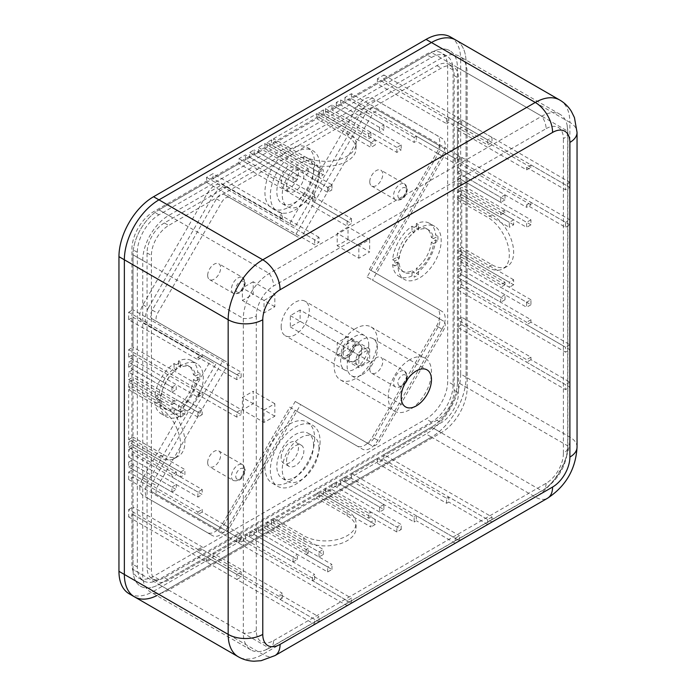 <?xml version="1.0" encoding="UTF-8"?>
<svg xmlns="http://www.w3.org/2000/svg" width="696" height="696" viewBox="0 0 696 696"><rect width="100%" height="100%" fill="white"/><g stroke="black" fill="none" stroke-linecap="round" stroke-linejoin="round"><path stroke-width="0.52" stroke-dasharray="3.48 2.61" d="M355.769 328.469A30.589 17.661 120 0 0 335.794 355.421A30.589 17.661 120 0 0 340.475 379.929A30.589 17.661 120 0 0 355.769 378.415A30.589 17.661 120 0 0 375.753 351.463A30.589 17.661 120 0 0 371.064 326.955A30.589 17.661 120 0 0 355.769 328.469M409.84 359.684A30.589 17.661 120 0 0 389.856 386.637A30.589 17.661 120 0 0 394.545 411.145A30.589 17.661 120 0 0 409.84 409.631A30.589 17.661 120 0 0 429.824 382.678A30.589 17.661 120 0 0 425.134 358.17A30.589 17.661 120 0 0 409.84 359.684M362.259 374.665A21.411 12.363 120 0 0 376.249 355.804A21.411 12.363 120 0 0 372.96 338.647A21.411 12.363 120 0 0 362.259 339.7A21.411 12.363 120 0 0 348.27 358.57A21.411 12.363 120 0 0 351.558 375.727A21.411 12.363 120 0 0 362.259 374.665M355.769 345.947A9.179 5.298 -60 0 1 360.363 345.494A9.179 5.298 -60 0 1 361.763 352.846A9.179 5.298 -60 0 1 355.769 360.928A9.179 5.298 -60 0 1 351.184 361.389A9.179 5.298 -60 0 1 349.775 354.029A9.179 5.298 -60 0 1 355.769 345.947M362.259 364.678A9.179 5.298 120 0 0 368.254 356.596A9.179 5.298 120 0 0 366.844 349.235A9.179 5.298 120 0 0 362.259 349.697A9.179 5.298 120 0 0 356.265 357.779A9.179 5.298 120 0 0 357.674 365.13A9.179 5.298 120 0 0 362.259 364.678M383.887 74.994L492.02 137.425L487.696 139.922L448.772 117.441L446.606 118.694L377.397 78.735L383.887 74.994L383.887 79.988L431.468 52.513A36.705 21.193 -60 0 1 449.816 50.695A36.705 21.193 120 0 0 431.468 52.513L541.766 116.197A15.295 8.831 60 0 1 546.09 128.682L273.589 286.012A24.464 14.129 120 0 0 256.285 315.975A15.295 8.831 0 0 1 243.313 318.472A36.705 21.193 -60 0 1 269.265 273.519L541.766 116.197A36.705 21.193 -60 0 1 560.115 114.379A36.705 21.193 -60 0 1 567.057 124.836A36.705 21.193 -60 0 1 567.718 131.179L567.718 445.84A36.705 21.193 -60 0 1 541.766 490.793L269.265 648.124A36.705 21.193 -60 0 1 263.436 650.716A36.705 21.193 -60 0 1 250.908 649.942A36.705 21.193 -60 0 1 243.313 633.134L243.313 318.472L133.014 254.797A36.705 21.193 -60 0 1 158.966 209.844A36.705 21.193 120 0 0 133.014 254.797L133.014 309.737L241.147 372.169L241.147 377.162L202.214 354.69L202.214 357.187L133.014 317.228L133.014 347.191L241.147 409.631L241.147 414.625L202.214 392.144L202.214 394.641L133.014 354.69L133.014 359.684L176.262 384.653L176.262 389.647L133.014 364.678L133.014 369.672L202.214 409.631L202.214 414.625L176.262 399.635L176.262 402.131L133.014 377.162L133.014 379.659L184.919 409.631L184.919 414.625L133.014 384.653L133.014 387.15L163.29 404.637A30.589 17.661 60 0 1 183.266 431.59A30.589 17.661 60 0 1 178.585 456.098A30.589 17.661 60 0 1 163.29 454.575L133.014 437.097L133.014 439.594L184.919 469.565L184.919 474.559L180.586 477.056L180.586 472.062L128.682 442.09L128.682 447.084L180.586 477.056M282.237 218.588L213.028 178.628L213.028 173.635L206.547 177.376L206.547 182.369L314.679 244.801L319.003 242.304L280.079 219.832L282.237 218.588L282.237 213.585L213.028 173.635M258.451 147.413L327.659 187.363L331.983 184.866L306.031 169.885L308.189 168.641L264.932 143.663L258.451 147.413L258.451 152.407L327.659 192.366L331.983 189.869L306.031 174.879L306.031 169.885M267.099 527.002L319.003 556.974L323.327 554.477L271.423 524.506L267.099 527.002L267.099 522.009L319.003 551.971L323.327 549.475L271.423 519.512L273.589 518.259L303.865 535.746A30.589 17.661 0 0 0 337.195 539.574A30.589 17.661 0 0 0 356.082 523.253A30.589 17.661 0 0 0 347.121 510.768L316.845 493.29L319.003 492.037L370.907 522.009L370.907 527.002L319.003 497.04L319.003 492.037M319.003 556.974L319.003 551.971M238.98 158.644L347.121 221.084L351.445 218.588L312.513 196.107L314.679 194.863L245.47 154.904L238.98 158.644L238.98 163.647L347.121 226.078L351.445 223.581L312.513 201.101L312.513 196.107M461.744 269.778L461.744 274.772L505 299.75L505 294.756L461.744 269.778L457.42 272.275L457.42 267.281L526.628 307.24L526.628 302.247L500.676 287.265L500.676 284.768L457.42 259.791L457.42 257.294L509.324 287.265L509.324 282.272L457.42 252.3L457.42 249.803L487.696 267.281A30.589 17.661 -120 0 0 502.99 268.795A30.589 17.661 -120 0 0 507.68 244.287A30.589 17.661 -120 0 0 487.696 217.335L457.42 199.856L457.42 197.359L509.324 227.322L509.324 222.329L513.648 219.832L513.648 224.825L509.324 227.322M414.163 137.425L344.955 97.466L351.445 93.716L459.577 156.148L455.254 158.644L416.33 136.172L414.163 137.425L414.163 142.419L344.955 102.46L340.631 104.957L383.887 129.934L379.564 132.431L336.307 107.454L331.983 109.951L401.192 149.91L396.859 152.407L370.907 137.425L368.75 138.669L325.493 113.7L323.327 114.944L375.24 144.916L370.907 147.413L319.003 117.441L316.845 118.694L347.121 136.172A30.589 17.661 180 0 1 356.082 148.657A30.589 17.661 180 0 1 337.195 164.978A30.589 17.661 180 0 1 303.865 161.15L273.589 143.663L271.423 144.916L323.327 174.879L323.327 169.885L271.423 139.922L271.423 144.916M416.33 136.172L416.33 141.166L414.163 142.419M293.051 182.369L297.375 179.873L254.127 154.904L254.127 149.91L249.794 152.407L249.794 157.4L293.051 182.369L293.051 177.376L297.375 174.879L297.375 179.873M513.648 224.825L461.744 194.863L461.744 189.869L457.42 192.366L509.324 222.329M461.744 189.869L513.648 219.832M577.045 447.093A24.464 14.129 0 0 0 569.885 437.097L466.068 377.162L466.068 62.501A48.938 28.258 -60 0 0 455.932 40.098A48.938 28.258 -60 0 1 466.068 62.501L569.885 122.435L569.885 437.097A48.938 28.258 -60 0 1 535.276 497.04L262.775 654.362A48.938 28.258 -60 0 1 238.302 656.789M271.423 139.922L267.099 142.419L267.099 147.413L319.003 177.376L323.327 174.879M267.099 142.419L319.003 172.382L319.003 177.376M526.628 204.85L526.628 207.347L457.42 167.388L461.744 164.891L461.744 157.4L457.42 159.897L565.552 222.329L565.552 227.322L526.628 204.85L530.952 202.353L530.952 204.85L526.628 207.347M461.744 274.772L457.42 277.269L500.676 302.247L500.676 297.253L457.42 272.275M505 299.75L500.676 302.247M297.375 174.879L254.127 149.91M128.682 389.647L158.966 407.134A30.589 17.661 60 0 1 178.942 434.087A30.589 17.661 60 0 1 174.252 458.594A30.589 17.661 60 0 1 158.966 457.081L128.682 439.594L128.682 389.647L133.014 387.15M273.589 138.669L316.845 113.7L347.121 131.179A30.589 17.661 180 0 1 356.082 143.663A30.589 17.661 180 0 1 337.195 159.976A30.589 17.661 180 0 1 303.865 156.148L273.589 138.669L273.589 143.663M316.845 498.284L273.589 523.253L303.865 540.74A30.589 17.661 0 0 0 337.195 544.568A30.589 17.661 0 0 0 356.082 528.255A30.589 17.661 0 0 0 347.121 515.762L316.845 498.284L316.845 493.29M569.885 387.15L569.885 382.156L530.952 359.684L530.952 357.187L461.744 317.228L461.744 324.719L569.885 387.15L565.552 389.647L565.552 384.653L526.628 362.181L526.628 359.684L457.42 319.725L457.42 289.762L565.552 352.193L565.552 347.2L526.628 324.719L526.628 322.222L457.42 282.272L457.42 277.269M569.885 382.156L565.552 384.653M236.823 417.121L197.89 394.641L197.89 397.138L128.682 357.187L128.682 349.697L236.823 412.128L236.823 417.121L241.147 414.625M236.823 412.128L241.147 409.631M459.577 156.148L459.577 161.15L455.254 163.647L416.33 141.166M455.254 158.644L455.254 163.647M569.885 349.697L569.885 344.703L530.952 322.222L530.952 319.725L461.744 279.775L461.744 287.265L569.885 349.697L565.552 352.193M461.744 287.265L457.42 289.762M236.823 379.659L197.89 357.187L197.89 359.684L128.682 319.725L128.682 312.234L236.823 374.665L236.823 379.659L241.147 377.162M197.89 357.187L202.214 354.69M197.89 359.684L202.214 357.187M446.606 118.694L446.606 123.688L377.397 83.729L351.445 98.71L459.577 161.15M377.397 78.735L377.397 83.729M202.214 512.021L197.89 514.518L197.89 512.021L128.682 472.062L128.682 479.553L133.014 477.056L241.147 539.487L241.147 534.493L202.214 512.021L202.214 509.515L133.014 469.565L133.014 464.571L176.262 489.54L176.262 484.547L133.014 459.577L133.014 454.584L202.214 494.534L202.214 489.54L176.262 474.559L171.938 477.056L171.938 474.559L176.262 472.062L133.014 447.084L133.014 444.587L184.919 474.559M128.682 479.553L236.823 541.984L241.147 539.487M128.682 462.074L128.682 467.068L171.938 492.037L171.938 487.043L128.682 462.074L133.014 459.577M128.682 467.068L133.014 464.571M171.938 492.037L176.262 489.54M171.938 474.559L128.682 449.581L128.682 457.081L133.014 454.584M128.682 457.081L197.89 497.031L202.214 494.534M197.89 497.031L197.89 492.037L202.214 489.54M197.89 492.037L171.938 477.056M256.285 315.975L256.285 630.637A24.464 14.129 120 0 0 273.589 640.625A15.295 8.831 60 0 1 270.422 647.628A15.295 8.831 60 0 1 269.265 648.124L158.966 584.44A36.705 21.193 -60 0 1 140.609 586.258A36.705 21.193 -60 0 1 133.014 569.458A36.705 21.193 120 0 0 140.609 586.258A36.705 21.193 120 0 0 158.966 584.44L206.547 556.974L314.679 619.405L319.003 616.908L280.079 594.428L282.237 593.183L213.028 553.224L238.98 538.243L347.121 600.674L351.445 598.177L312.513 575.696L314.679 574.452L245.47 534.493L249.794 531.996L293.051 556.974L297.375 554.468L254.127 529.499L258.451 527.002L327.659 566.962L331.983 564.465L306.031 549.475L308.189 548.231L264.932 523.253L267.099 522.009M331.983 184.866L331.983 189.869M344.955 97.466L344.955 102.46M505 194.863L505 199.856L461.744 174.887L461.744 169.885L505 194.863L500.676 197.359L500.676 202.353L457.42 177.384L457.42 182.378L526.628 222.329L526.628 227.322L500.676 212.341L505 209.844L505 212.341L500.676 214.838L457.42 189.869L461.744 187.372L461.744 179.881L457.42 182.378M505 199.856L500.676 202.353M128.682 517.015L236.823 579.446L236.823 574.452L197.89 551.971L197.89 549.475L128.682 509.524L128.682 517.015L133.014 514.518L133.014 569.458L243.313 633.134A15.295 8.831 180 0 0 256.285 630.637M396.859 147.413L370.907 132.431L368.75 133.675L325.493 108.707L331.983 104.957L401.192 144.916L396.859 147.413L396.859 152.407M370.907 132.431L370.907 137.425M306.031 554.477L308.189 553.224L264.932 528.255L258.451 531.996L327.659 571.955L331.983 569.458L306.031 554.477L306.031 549.475M331.983 569.458L331.983 564.465M306.031 174.879L308.189 173.635L264.932 148.657L264.932 143.663M308.189 168.641L308.189 173.635M327.659 571.955L327.659 566.962M271.423 524.506L271.423 519.512M323.327 554.477L323.327 549.475M180.586 472.062L184.919 469.565M133.014 514.518L241.147 576.949L241.147 571.955L202.214 549.475L202.214 546.978L133.014 507.027L133.014 477.056M176.262 474.559L176.262 472.062M379.564 127.429L336.307 102.46L340.631 99.963L383.887 124.932L379.564 127.429L379.564 132.431M383.887 124.932L383.887 129.934M461.744 324.719L457.42 327.216L565.552 389.647M128.682 447.084L133.014 444.587M327.659 187.363L327.659 192.366M461.744 119.938L569.885 182.378L569.885 187.372L565.552 189.869L526.628 167.388L530.952 164.891L530.952 167.388L526.628 169.885L457.42 129.934L461.744 127.438L461.744 119.938L457.42 122.444L457.42 67.495A36.705 21.193 120 0 0 449.816 50.695A36.705 21.193 -60 0 1 457.42 67.495L567.718 131.179A15.295 8.831 180 0 1 567.875 132.431A15.295 8.831 180 0 1 563.395 138.669A24.464 14.129 120 0 0 546.09 128.682M530.952 167.388L461.744 127.438M461.744 179.881L530.952 219.832L530.952 224.825L526.628 227.322M530.952 224.825L505 209.844M249.794 152.407L293.051 177.376M530.952 299.75L505 284.768L505 282.272L461.744 257.294L461.744 264.785L530.952 304.744L530.952 299.75L526.628 302.247M530.952 304.744L526.628 307.24M375.24 139.922L370.907 142.419L319.003 112.448L323.327 109.951L375.24 139.922L375.24 144.916M323.327 109.951L323.327 114.944M197.89 394.641L202.214 392.144M526.628 167.388L526.628 169.885M569.885 344.703L565.552 347.2M280.079 219.832L280.079 214.838L282.237 213.585M461.744 197.359L461.744 247.306L492.02 264.785A30.589 17.661 -120 0 0 507.314 266.298A30.589 17.661 -120 0 0 512.004 241.79A30.589 17.661 -120 0 0 492.02 214.838L461.744 197.359L457.42 199.856M273.589 640.625L546.09 483.302A24.464 14.129 120 0 0 563.395 453.331A15.295 8.831 0 0 0 567.875 447.093A15.295 8.831 0 0 0 567.718 445.84L457.42 382.156A36.705 21.193 -60 0 1 431.468 427.109A36.705 21.193 120 0 0 457.42 382.156L457.42 327.216M347.121 605.668L351.445 603.171L312.513 580.69L314.679 579.446L245.47 539.487L238.98 543.237L347.121 605.668L347.121 600.674M238.98 543.237L238.98 538.243M280.079 599.421L282.237 598.177L213.028 558.218L206.547 561.968L314.679 624.399L319.003 621.902L280.079 599.421L280.079 594.428M319.003 621.902L319.003 616.908M319.003 497.04L323.327 494.534L375.24 524.506L375.24 519.512L370.907 522.009M375.24 524.506L370.907 527.002M331.983 489.54L401.192 529.499L396.859 531.996L370.907 517.015L368.75 518.259L325.493 493.29L331.983 489.54L331.983 484.547L401.192 524.506L396.859 527.002L370.907 512.021L370.907 517.015M401.192 529.499L401.192 524.506M396.859 531.996L396.859 527.002M383.887 504.53L379.564 507.027L336.307 482.05L336.307 487.043L340.631 484.547L383.887 509.524L383.887 504.53L340.631 479.553L344.955 477.056L414.163 517.015L414.163 522.009L344.955 482.05L344.955 477.056M383.887 509.524L379.564 512.021L379.564 507.027M344.955 482.05L351.445 478.309L459.577 540.74L455.254 543.237L455.254 538.243L416.33 515.762L414.163 517.015M416.33 515.762L416.33 520.756L414.163 522.009M455.254 543.237L416.33 520.756M459.577 540.74L459.577 535.746L455.254 538.243M492.02 517.015L487.696 519.512L448.772 497.031L448.772 502.033L446.606 503.278L377.397 463.318L383.887 459.577L383.887 454.584L492.02 517.015L492.02 522.009L487.696 524.506L487.696 519.512M513.648 279.766L461.744 249.803L461.744 254.797L513.648 284.768L513.648 279.766L509.324 282.272M513.648 284.768L509.324 287.265M275.007 655.58A24.464 14.129 60 0 1 262.775 654.362L158.966 594.428L431.468 437.097A48.938 28.258 -60 0 0 466.068 377.162A48.938 28.258 -60 0 1 431.468 437.097L535.276 497.04A24.464 14.129 60 0 0 547.508 498.249M197.89 512.021L202.214 509.515M128.682 449.581L133.014 447.084M336.307 102.46L336.307 107.454M236.823 579.446L241.147 576.949M379.564 512.021L336.307 487.043M383.887 459.577L492.02 522.009M197.89 417.121L171.938 402.131L171.938 404.637L128.682 379.659L128.682 372.169L197.89 412.128L197.89 417.121L202.214 414.625M197.89 412.128L202.214 409.631M351.445 93.716L351.445 98.71M325.493 108.707L325.493 113.7M368.75 133.675L368.75 138.669M319.003 172.382L323.327 169.885M569.885 187.372L530.952 164.891M492.02 137.425L492.02 142.419L487.696 144.916L448.772 122.435L446.606 123.688M487.696 139.922L487.696 144.916M308.189 553.224L308.189 548.231M487.696 524.506L448.772 502.033M197.89 397.138L202.214 394.641M316.845 113.7L316.845 118.694M347.121 221.084L347.121 226.078M206.547 177.376L314.679 239.807L319.003 237.31L319.003 242.304M319.003 237.31L280.079 214.838M461.744 279.775L457.42 282.272M530.952 319.725L526.628 322.222M461.744 157.4L569.885 219.832L565.552 222.329M461.744 254.797L457.42 257.294M530.952 359.684L526.628 362.181M530.952 357.187L526.628 359.684M128.682 387.15L128.682 382.156L180.586 412.128L180.586 417.121L128.682 387.15L133.014 384.653M180.586 417.121L184.919 414.625M314.679 239.807L314.679 244.801M530.952 322.222L526.628 324.719M128.682 367.175L128.682 362.181L171.938 387.15L171.938 392.144L128.682 367.175L133.014 364.678M505 284.768L500.676 287.265M273.589 523.253L273.589 518.259M340.631 99.963L340.631 104.957M314.679 624.399L314.679 619.405M206.547 561.968L206.547 556.974M448.772 117.441L448.772 122.435M505 212.341L461.744 187.372M569.885 219.832L569.885 224.825L565.552 227.322M569.885 224.825L530.952 202.353M530.952 204.85L461.744 164.891M401.192 144.916L401.192 149.91M331.983 104.957L331.983 109.951M323.327 494.534L323.327 489.54L375.24 519.512M236.823 574.452L241.147 571.955M202.214 549.475L197.89 551.971M254.127 534.493L249.794 536.99L293.051 561.968L297.375 559.471L254.127 534.493L254.127 529.499M446.606 503.278L446.606 498.284L377.397 458.325L377.397 463.318M505 294.756L500.676 297.253M293.051 561.968L293.051 556.974M249.794 536.99L249.794 531.996M180.586 412.128L184.919 409.631M128.682 382.156L133.014 379.659M351.445 603.171L351.445 598.177M461.744 317.228L457.42 319.725M236.823 541.984L236.823 536.99L241.147 534.493M197.89 549.475L202.214 546.978M128.682 509.524L133.014 507.027M351.445 218.588L351.445 223.581M312.513 580.69L312.513 575.696M314.679 579.446L314.679 574.452M128.682 349.697L133.014 347.191M258.451 531.996L258.451 527.002M319.003 112.448L319.003 117.441M370.907 142.419L370.907 147.413M457.42 122.444L565.552 184.875L565.552 189.869M457.42 159.897L457.42 129.934M461.744 169.885L457.42 172.382L457.42 167.388M457.42 172.382L500.676 197.359M500.676 212.341L500.676 214.838M457.42 192.366L457.42 189.869M569.885 182.378L565.552 184.875M314.679 194.863L314.679 199.856L245.47 159.897L245.47 154.904M128.682 357.187L133.014 354.69M312.513 201.101L314.679 199.856M368.75 518.259L368.75 513.265L325.493 488.296L325.493 493.29M383.887 79.988L492.02 142.419M206.547 182.369L158.966 209.844L269.265 273.519A15.295 8.831 60 0 1 273.589 286.012M238.98 163.647L213.028 178.628M249.794 157.4L245.47 159.897M258.451 152.407L254.127 154.904M267.099 147.413L264.932 148.657M461.744 174.887L457.42 177.384M128.682 472.062L133.014 469.565M282.237 598.177L282.237 593.183M245.47 539.487L245.47 534.493M213.028 558.218L213.028 553.224M530.952 219.832L526.628 222.329M171.938 487.043L176.262 484.547M171.938 402.131L176.262 399.635M171.938 404.637L176.262 402.131M156.8 595.602A48.938 28.258 -60 0 0 158.966 594.428A48.938 28.258 -60 0 1 134.493 596.855M128.682 319.725L133.014 317.228M383.887 454.584L431.468 427.109L541.766 490.793A15.295 8.831 60 0 0 542.923 490.297L270.422 647.628L263.436 650.716M448.772 497.031L446.606 498.284M351.445 478.309L351.445 473.315L377.397 458.325M351.445 473.315L459.577 535.746M331.983 484.547L336.307 482.05M370.907 512.021L368.75 513.265M323.327 489.54L325.493 488.296M461.744 247.306L457.42 249.803M171.938 392.144L176.262 389.647M461.744 249.803L457.42 252.3M128.682 379.659L133.014 377.162M297.375 559.471L297.375 554.468M171.938 387.15L176.262 384.653M128.682 362.181L133.014 359.684M236.823 374.665L241.147 372.169M128.682 442.09L133.014 439.594M264.932 528.255L264.932 523.253M461.744 264.785L457.42 267.281M128.682 372.169L133.014 369.672M128.682 312.234L133.014 309.737M236.823 536.99L197.89 514.518M461.744 194.863L457.42 197.359M340.631 484.547L340.631 479.553M128.682 439.594L133.014 437.097M461.744 257.294L457.42 259.791M505 282.272L500.676 284.768M319.003 173.635A25.996 15.008 120 0 0 313.618 161.733A25.996 15.008 120 0 0 293.59 168.693A25.996 15.008 120 0 0 282.237 194.863A25.996 15.008 120 0 0 287.622 206.764A25.996 15.008 120 0 0 307.658 199.796A25.996 15.008 120 0 0 319.003 173.635M313.6 170.511A25.996 15.008 120 0 0 308.215 158.61A25.996 15.008 120 0 0 288.179 165.578A25.996 15.008 120 0 0 276.834 191.739A25.996 15.008 120 0 0 282.219 203.641A25.996 15.008 120 0 0 302.247 196.672A25.996 15.008 120 0 0 313.6 170.511M139.826 488.47A15.295 8.831 -60 0 1 142.993 477.813L210.288 361.267L142.993 322.422A15.295 8.831 -60 0 1 139.826 315.418A15.295 8.831 -60 0 1 142.993 304.761L207.225 193.514A15.295 8.831 -60 0 1 222.52 184.684L289.806 223.529L357.1 106.984A15.295 8.831 -60 0 1 372.386 98.153L436.618 135.242A15.295 8.831 -60 0 1 436.618 152.894L369.332 269.448L436.618 308.293A15.295 8.831 -60 0 1 436.618 325.954L372.386 437.201A15.295 8.831 -60 0 1 357.1 446.032L289.806 407.177L222.52 523.731A15.295 8.831 -60 0 1 207.225 532.553L142.993 495.474A15.295 8.831 -60 0 1 139.826 488.47M142.993 477.813L148.405 480.936A15.295 8.831 120 0 0 145.238 491.593A15.295 8.831 120 0 0 148.405 498.597L212.637 535.676A15.295 8.831 120 0 0 227.923 526.846L222.52 523.731M281.158 182.996A12.232 7.064 -60 0 1 286.5 170.685A12.232 7.064 -60 0 1 295.922 167.405A12.232 7.064 -60 0 1 298.462 173.008A12.232 7.064 -60 0 1 293.12 185.319A12.232 7.064 -60 0 1 283.69 188.599A12.232 7.064 -60 0 1 281.158 182.996M286.561 186.119A12.232 7.064 -60 0 1 291.902 173.809A12.232 7.064 -60 0 1 301.333 170.529A12.232 7.064 -60 0 1 303.865 176.131A12.232 7.064 -60 0 1 298.523 188.442A12.232 7.064 -60 0 1 289.101 191.722A12.232 7.064 -60 0 1 286.561 186.119M437.845 236.127A30.589 17.661 -60 0 1 437.958 238.563A30.589 17.661 -60 0 1 437.845 241.12L433.495 243.635A24.464 14.129 -60 0 1 418.487 269.622L418.487 274.65A30.589 17.661 -60 0 1 414.163 277.147L414.163 272.119A24.464 14.129 -60 0 1 404.089 272.24A24.464 14.129 -60 0 1 399.165 263.462L394.806 265.968A30.589 17.661 -60 0 1 394.702 263.54A30.589 17.661 -60 0 1 394.806 260.974L399.165 258.468A24.464 14.129 -60 0 1 414.163 232.481L414.163 227.453A30.589 17.661 -60 0 1 418.487 224.956L418.487 229.985A24.464 14.129 -60 0 1 428.562 229.863A24.464 14.129 -60 0 1 433.495 238.641L437.845 236.127L435.687 234.883A30.589 17.661 -60 0 0 429.458 223.312L434.861 226.435A30.589 17.661 120 0 0 411.293 234.63A30.589 17.661 120 0 0 397.947 265.411A30.589 17.661 120 0 0 404.28 279.409A30.589 17.661 120 0 0 427.849 271.214A30.589 17.661 120 0 0 441.194 240.433A30.589 17.661 120 0 0 434.861 226.435M418.487 224.956L416.33 223.703A30.589 17.661 -60 0 1 429.458 223.312M414.163 227.453L412.006 226.2A30.589 17.661 -60 0 0 392.648 259.73L396.998 257.215A24.464 14.129 -60 0 1 412.006 231.229L412.006 226.2M394.806 260.974L392.648 259.73M152.224 318.916L223.338 359.971L152.224 483.146A7.647 4.411 120 0 0 150.641 488.47A7.647 4.411 120 0 0 152.224 491.976L216.456 529.056A7.647 4.411 120 0 0 224.103 524.645L295.217 401.47L366.322 442.534A7.647 4.411 120 0 0 373.97 438.115L438.202 326.868A7.647 4.411 120 0 0 438.202 318.037L367.088 276.982L438.202 153.807A7.647 4.411 120 0 0 438.202 144.986L373.97 107.897A7.647 4.411 120 0 0 366.322 112.317L295.217 235.483L224.103 194.428A7.647 4.411 120 0 0 216.456 198.839L152.224 310.085A7.647 4.411 120 0 0 150.641 315.418A7.647 4.411 120 0 0 152.224 318.916L228.749 363.095L157.635 486.269A7.647 4.411 120 0 0 156.052 491.593A7.647 4.411 120 0 0 157.635 495.091L221.867 532.179A7.647 4.411 120 0 0 229.506 527.759L300.62 404.594L371.734 445.649A7.647 4.411 120 0 0 379.381 441.238L443.613 329.991A7.647 4.411 120 0 0 443.613 321.16L372.499 280.105L443.613 156.931A7.647 4.411 120 0 0 443.613 148.1L379.381 111.021A7.647 4.411 120 0 0 371.734 115.432L300.62 238.606L229.506 197.542A7.647 4.411 120 0 0 221.867 201.962L157.635 313.209A7.647 4.411 120 0 0 156.052 318.542A7.647 4.411 120 0 0 157.635 322.039M314.679 163.647A35.174 20.306 -60 0 1 299.324 199.039A35.174 20.306 -60 0 1 272.223 208.461A35.174 20.306 -60 0 1 264.932 192.366A35.174 20.306 -60 0 1 280.288 156.965A35.174 20.306 -60 0 1 307.397 147.543A35.174 20.306 -60 0 1 314.679 163.647M320.082 166.762A35.174 20.306 -60 0 1 304.735 202.162A35.174 20.306 -60 0 1 277.626 211.584A35.174 20.306 -60 0 1 270.344 195.48A35.174 20.306 -60 0 1 285.699 160.089A35.174 20.306 -60 0 1 312.8 150.667A35.174 20.306 -60 0 1 320.082 166.762M300.106 309.998L290.319 315.653L290.319 326.955L300.106 321.3L300.106 309.998L353.098 340.596A9.787 5.655 120 0 0 343.311 346.243A9.787 5.655 120 0 0 341.284 353.063A9.787 5.655 120 0 0 343.311 357.544L353.098 351.898L353.098 340.596L343.311 346.243L343.311 357.544A9.787 5.655 120 0 0 353.098 351.898A9.787 5.655 120 0 0 355.125 345.077A9.787 5.655 120 0 0 353.098 340.596L359.58 344.337A9.787 5.655 120 0 0 352.046 346.965A9.787 5.655 120 0 0 347.765 356.813A9.787 5.655 120 0 0 349.792 361.294A9.787 5.655 120 0 0 357.335 358.666A9.787 5.655 120 0 0 361.607 348.818A9.787 5.655 120 0 0 359.58 344.337M369.776 369.019A9.179 5.298 120 0 0 371.681 373.221A9.179 5.298 120 0 0 378.746 370.759A9.179 5.298 120 0 0 382.756 361.529A9.179 5.298 120 0 0 380.851 357.326A9.179 5.298 120 0 0 373.787 359.788A9.179 5.298 120 0 0 369.776 369.019M368.75 344.703A19.88 11.475 -60 0 1 360.067 364.704A19.88 11.475 -60 0 1 344.746 370.028A19.88 11.475 -60 0 1 340.631 360.928A19.88 11.475 -60 0 1 349.314 340.927A19.88 11.475 -60 0 1 364.626 335.594A19.88 11.475 -60 0 1 368.75 344.703M281.158 326.589A19.88 11.475 120 0 0 285.273 335.698A19.88 11.475 120 0 0 300.594 330.365A19.88 11.475 120 0 0 309.276 310.364A19.88 11.475 120 0 0 305.152 301.264A19.88 11.475 120 0 0 289.832 306.588A19.88 11.475 120 0 0 281.158 326.589M281.158 457.698A12.232 7.064 -60 0 1 286.5 445.388A12.232 7.064 -60 0 1 295.922 442.117A12.232 7.064 -60 0 1 298.462 447.711A12.232 7.064 -60 0 1 293.12 460.021A12.232 7.064 -60 0 1 283.69 463.301A12.232 7.064 -60 0 1 281.158 457.698M286.561 460.822A12.232 7.064 -60 0 1 291.902 448.511A12.232 7.064 -60 0 1 301.333 445.231A12.232 7.064 -60 0 1 303.865 450.834A12.232 7.064 -60 0 1 298.523 463.144A12.232 7.064 -60 0 1 289.101 466.424A12.232 7.064 -60 0 1 286.561 460.822M319.003 448.337A25.996 15.008 120 0 0 313.618 436.435A25.996 15.008 120 0 0 293.59 443.404A25.996 15.008 120 0 0 282.237 469.565A25.996 15.008 120 0 0 287.622 481.467A25.996 15.008 120 0 0 307.658 474.498A25.996 15.008 120 0 0 319.003 448.337M313.6 445.214A25.996 15.008 120 0 0 308.215 433.312A25.996 15.008 120 0 0 288.179 440.281A25.996 15.008 120 0 0 276.834 466.442A25.996 15.008 120 0 0 282.219 478.343A25.996 15.008 120 0 0 302.247 471.383A25.996 15.008 120 0 0 313.6 445.214M142.993 304.761L148.405 307.884A15.295 8.831 120 0 0 145.238 318.542A15.295 8.831 120 0 0 148.405 325.537L215.69 364.391L148.405 480.936M207.678 275.425A9.179 5.298 120 0 0 209.574 279.627A9.179 5.298 120 0 0 216.647 277.173A9.179 5.298 120 0 0 220.649 267.934A9.179 5.298 120 0 0 218.753 263.732A9.179 5.298 120 0 0 211.68 266.194A9.179 5.298 120 0 0 207.678 275.425M207.678 462.605A9.179 5.298 120 0 0 209.574 466.807A9.179 5.298 120 0 0 216.647 464.354A9.179 5.298 120 0 0 220.649 455.114A9.179 5.298 120 0 0 218.753 450.921A9.179 5.298 120 0 0 211.68 453.374A9.179 5.298 120 0 0 207.678 462.605M314.679 438.35A35.174 20.306 -60 0 1 299.324 473.75A35.174 20.306 -60 0 1 272.223 483.172A35.174 20.306 -60 0 1 264.932 467.068A35.174 20.306 -60 0 1 280.288 431.668A35.174 20.306 -60 0 1 307.397 422.246A35.174 20.306 -60 0 1 314.679 438.35M320.082 441.473A35.174 20.306 -60 0 1 304.735 476.864A35.174 20.306 -60 0 1 277.626 486.287A35.174 20.306 -60 0 1 270.344 470.192A35.174 20.306 -60 0 1 285.699 434.791A35.174 20.306 -60 0 1 312.8 425.369A35.174 20.306 -60 0 1 320.082 441.473M152.224 491.976L157.635 495.091M199.943 373.482A30.589 17.661 -60 0 1 200.056 375.918A30.589 17.661 -60 0 1 199.943 378.476L195.593 380.99A24.464 14.129 -60 0 1 180.586 406.977L180.586 411.997A30.589 17.661 -60 0 1 176.262 414.494L176.262 409.474A24.464 14.129 -60 0 1 166.196 409.587A24.464 14.129 -60 0 1 161.263 400.809L156.904 403.323A30.589 17.661 -60 0 1 156.8 400.887A30.589 17.661 -60 0 1 156.904 398.329L161.263 395.815A24.464 14.129 -60 0 1 176.262 369.828L176.262 364.8A30.589 17.661 -60 0 1 180.586 362.303L180.586 367.331A24.464 14.129 -60 0 1 190.661 367.21A24.464 14.129 -60 0 1 195.593 375.997L199.943 373.482L197.786 372.23A30.589 17.661 -60 0 0 191.557 360.667L196.968 363.782A30.589 17.661 120 0 0 173.391 371.977A30.589 17.661 120 0 0 160.045 402.758A30.589 17.661 120 0 0 166.379 416.765A30.589 17.661 120 0 0 189.947 408.569A30.589 17.661 120 0 0 203.302 377.789A30.589 17.661 120 0 0 196.968 363.782M180.586 362.303L178.428 361.059A30.589 17.661 -60 0 1 191.557 360.667M176.262 364.8L174.104 363.556A30.589 17.661 -60 0 0 154.747 397.077L159.097 394.562A24.464 14.129 -60 0 1 174.104 368.575L174.104 363.556M156.904 398.329L154.747 397.077M369.776 181.839A9.179 5.298 120 0 0 371.681 186.041A9.179 5.298 120 0 0 378.746 183.579A9.179 5.298 120 0 0 382.756 174.348A9.179 5.298 120 0 0 380.851 170.146A9.179 5.298 120 0 0 373.787 172.599A9.179 5.298 120 0 0 369.776 181.839M416.33 223.703L416.33 228.732A24.464 14.129 -60 0 1 426.396 228.61A24.464 14.129 -60 0 1 431.329 237.397L435.687 234.883M435.687 239.876A30.589 17.661 -60 0 1 416.33 273.397L416.33 268.378A24.464 14.129 -60 0 0 431.329 242.391L435.687 239.876L437.845 241.12M412.006 275.903A30.589 17.661 -60 0 1 398.869 276.286A30.589 17.661 -60 0 1 392.648 264.724L396.998 262.209A24.464 14.129 -60 0 0 401.931 270.996A24.464 14.129 -60 0 0 412.006 270.875L412.006 275.903L414.163 277.147M148.405 307.884L212.637 196.629L207.225 193.514M436.618 325.954L442.03 329.077L377.798 440.324A15.295 8.831 120 0 1 362.503 449.155L295.217 410.301L227.923 526.846M442.03 329.077A15.295 8.831 120 0 0 442.03 311.416L436.618 308.293M436.618 152.894L442.03 156.017L374.735 272.562L442.03 311.416M442.03 156.017A15.295 8.831 120 0 0 442.03 138.356L436.618 135.242M222.52 184.684L295.217 226.652L362.503 110.107A15.295 8.831 120 0 1 377.798 101.277L442.03 138.356M227.923 187.807A15.295 8.831 120 0 0 212.637 196.629M174.104 413.25A30.589 17.661 -60 0 1 160.976 413.642A30.589 17.661 -60 0 1 154.747 402.07L159.097 399.556A24.464 14.129 -60 0 0 164.03 408.343A24.464 14.129 -60 0 0 174.104 408.221L174.104 413.25L176.262 414.494M197.786 377.223A30.589 17.661 -60 0 1 178.428 410.753L178.428 405.725A24.464 14.129 -60 0 0 193.427 379.738L197.786 377.223L199.943 378.476M178.428 361.059L178.428 366.079A24.464 14.129 -60 0 1 188.503 365.965A24.464 14.129 -60 0 1 193.427 374.744L197.786 372.23M158.966 579.446A30.589 17.661 -60 0 1 143.672 580.96A30.589 17.661 -60 0 1 137.338 566.962L137.338 252.3A30.589 17.661 -60 0 1 158.966 214.838L431.468 57.507A30.589 17.661 -60 0 1 446.762 55.993A30.589 17.661 -60 0 1 453.096 70L453.096 384.653A30.589 17.661 -60 0 1 431.468 422.115L158.966 579.446L153.555 576.323A30.589 17.661 -60 0 1 138.26 577.837A30.589 17.661 -60 0 1 131.927 563.838L131.927 249.177A30.589 17.661 -60 0 1 153.555 211.714L426.056 54.384A30.589 17.661 -60 0 1 441.351 52.87A30.589 17.661 -60 0 1 447.685 66.877L447.685 381.538A30.589 17.661 -60 0 1 426.056 418.992L153.555 576.323M223.338 359.971L228.749 363.095M467.155 387.776L467.155 73.115A36.705 21.193 120 0 0 459.551 56.315A36.705 21.193 120 0 0 441.194 58.133L168.693 215.464A36.705 21.193 120 0 0 142.741 260.417L142.741 575.079A36.705 21.193 120 0 0 150.345 591.878A36.705 21.193 120 0 0 168.693 590.06L441.194 432.729A36.705 21.193 120 0 0 467.155 387.776L457.42 382.156L457.42 67.495L467.155 73.115M153.555 591.304L426.056 433.982L431.468 437.097L158.966 594.428L153.555 591.304A48.938 28.258 -60 0 1 129.091 593.731M264.028 422.437L264.028 409.953L274.842 403.715L274.842 416.199L264.028 422.437L242.399 409.953L253.214 403.715L253.214 391.222L242.399 397.468L242.399 409.953M164.369 222.955A24.464 14.129 120 0 0 147.065 252.918L147.065 567.579A24.464 14.129 120 0 0 152.137 578.785A24.464 14.129 120 0 0 164.369 577.576L436.87 420.245A24.464 14.129 120 0 0 454.175 390.273L454.175 75.612A24.464 14.129 120 0 0 449.111 64.415A24.464 14.129 120 0 0 436.87 65.624L164.369 222.955L168.693 225.452A24.464 14.129 120 0 0 151.397 255.415L151.397 570.076A24.464 14.129 120 0 0 156.461 581.282A24.464 14.129 120 0 0 168.693 580.072L441.194 422.742A24.464 14.129 120 0 0 458.499 392.77L458.499 78.109A24.464 14.129 120 0 0 453.435 66.912A24.464 14.129 120 0 0 441.194 68.121L168.693 225.452M337.212 355.212L348.026 348.974L348.026 336.481L337.212 342.728L337.212 355.212L358.84 367.697L358.84 355.212L337.212 342.728M348.026 239.485L348.026 227L337.212 233.247L337.212 245.731L348.026 239.485L369.654 251.969L358.84 258.216L337.212 245.731M253.214 281.741L242.399 287.987L242.399 300.472L253.214 294.225L253.214 281.741L274.842 294.225L274.842 306.71L264.028 312.956L242.399 300.472M373.97 107.897L379.381 111.021L373.97 107.897M224.103 194.428L229.506 197.542L224.103 194.428M216.456 529.056L221.867 532.179M366.322 442.534L371.734 445.649L366.322 442.534M438.202 144.986L443.613 148.1M207.225 532.553L212.637 535.676M161.263 395.815L159.097 394.562M176.262 369.828L174.104 368.575M156.904 403.323L154.747 402.07M180.586 411.997L178.428 410.753M418.487 229.985L416.33 228.732M433.495 238.641L431.329 237.397M399.165 258.468L396.998 257.215M399.165 263.462L396.998 262.209M394.806 265.968L392.648 264.724M414.163 272.119L412.006 270.875M264.028 312.956L264.028 300.472L242.399 287.987M358.84 258.216L358.84 245.731L337.212 233.247M358.84 355.212L369.654 348.974L348.026 336.481M210.288 361.267L215.69 364.391M289.806 223.529L295.217 226.652M369.654 348.974L369.654 361.459L348.026 348.974M369.654 361.459L358.84 367.697M142.741 260.417L133.014 254.797L133.014 569.458L142.741 575.079M168.693 590.06L158.966 584.44L431.468 427.109L441.194 432.729M367.088 276.982L372.499 280.105M450.53 36.984A48.938 28.258 -60 0 1 460.665 59.386L466.068 62.501L466.068 377.162L460.665 374.048L460.665 59.386M300.106 321.3L353.098 351.898M290.319 326.955L349.792 361.294M414.163 232.481L412.006 231.229M441.194 58.133L431.468 52.513L158.966 209.844L168.693 215.464M369.332 269.448L374.735 272.562M295.217 401.47L300.62 404.594M290.319 315.653L343.311 346.243M438.202 318.037L443.613 321.16L438.202 318.037M264.028 300.472L274.842 294.225M358.84 245.731L369.654 239.485L348.026 227M195.593 375.997L193.427 374.744M161.263 400.809L159.097 399.556M274.842 403.715L253.214 391.222M264.028 409.953L242.399 397.468M418.487 269.622L416.33 268.378M418.487 274.65L416.33 273.397M289.806 407.177L295.217 410.301M180.586 367.331L178.428 366.079M433.495 243.635L431.329 242.391M369.654 239.485L369.654 251.969M195.593 380.99L193.427 379.738M295.217 235.483L300.62 238.606M274.842 416.199L253.214 403.715M460.665 374.048A48.938 28.258 -60 0 1 426.056 433.982M274.842 306.71L253.214 294.225M176.262 409.474L174.104 408.221M180.586 406.977L178.428 405.725M559.749 100.033A48.938 28.258 -60 0 1 569.885 122.435A24.464 14.129 180 0 1 577.045 132.431M158.966 407.134L163.29 404.637M347.121 131.179L347.121 136.172M303.865 156.148L303.865 161.15M347.121 515.762L347.121 510.768M546.09 483.302A15.295 8.831 60 0 1 542.923 490.297C558.375 480.014 566.692 465.615 567.875 447.093L567.875 132.431L567.057 124.836M563.395 453.331L563.395 138.669M492.02 214.838L487.696 217.335M158.966 457.081L163.29 454.575M303.865 540.74L303.865 535.746M492.02 264.785L487.696 267.281M397.894 195.576A6.116 3.532 120 0 0 402.218 198.073A6.116 3.532 120 0 0 406.542 190.582A6.116 3.532 120 0 0 402.218 188.077A6.116 3.532 120 0 0 397.894 195.576M406.542 188.077A9.179 5.298 -60 0 1 402.54 197.316A9.179 5.298 -60 0 1 395.467 199.769A9.179 5.298 -60 0 1 393.571 195.576A9.179 5.298 -60 0 1 397.573 186.337A9.179 5.298 -60 0 1 404.646 183.883A9.179 5.298 -60 0 1 406.542 188.077M397.894 382.756A6.116 3.532 120 0 0 402.218 385.253A6.116 3.532 120 0 0 406.542 377.763A6.116 3.532 120 0 0 402.218 375.266A6.116 3.532 120 0 0 397.894 382.756M406.542 375.266A9.179 5.298 -60 0 1 402.54 384.496A9.179 5.298 -60 0 1 395.467 386.959A9.179 5.298 -60 0 1 393.571 382.756A9.179 5.298 -60 0 1 397.573 373.517A9.179 5.298 -60 0 1 404.646 371.064A9.179 5.298 -60 0 1 406.542 375.266M235.787 289.162A6.116 3.532 120 0 0 240.111 291.659A6.116 3.532 120 0 0 244.444 284.168A6.116 3.532 120 0 0 240.111 281.671A6.116 3.532 120 0 0 235.787 289.162M244.444 281.671A9.179 5.298 -60 0 1 240.433 290.902A9.179 5.298 -60 0 1 233.369 293.364A9.179 5.298 -60 0 1 231.464 289.162A9.179 5.298 -60 0 1 235.474 279.931A9.179 5.298 -60 0 1 242.539 277.469A9.179 5.298 -60 0 1 244.444 281.671M244.444 468.852A9.179 5.298 -60 0 1 240.433 478.082A9.179 5.298 -60 0 1 233.369 480.545A9.179 5.298 -60 0 1 231.464 476.342A9.179 5.298 -60 0 1 235.474 467.112A9.179 5.298 -60 0 1 242.539 464.65A9.179 5.298 -60 0 1 244.444 468.852M235.787 476.342A6.116 3.532 120 0 0 240.111 478.839A6.116 3.532 120 0 0 244.444 471.349A6.116 3.532 120 0 0 240.111 468.852A6.116 3.532 120 0 0 235.787 476.342M147.065 252.918L151.397 255.415M453.096 384.653L447.685 381.538M453.096 70L447.685 66.877M438.202 153.807L443.613 156.931M362.503 110.107L357.1 106.984M152.224 483.146L157.635 486.269M147.065 567.579L151.397 570.076M164.369 577.576L168.693 580.072M454.175 75.612L458.499 78.109M454.175 390.273L458.499 392.77M438.202 326.868L443.613 329.991M373.97 438.115L379.381 441.238M436.87 420.245L441.194 422.742M431.468 422.115L426.056 418.992M377.798 440.324L372.386 437.201M137.338 252.3L131.927 249.177M158.966 214.838L153.555 211.714M137.338 566.962L131.927 563.838M431.468 57.507L426.056 54.384M152.224 310.085L157.635 313.209M224.103 524.645L229.506 527.759M366.322 112.317L371.734 115.432M436.87 65.624L441.194 68.121M216.456 198.839L221.867 201.962M340.475 379.929L394.545 411.145M372.96 338.647L427.031 369.863M366.844 349.235L360.363 345.494M356.082 143.663L356.082 148.657M250.908 649.942L150.345 591.878M357.674 365.13L351.184 361.389M351.558 375.727L405.62 406.942M174.252 458.594L178.585 456.098M560.115 114.379L459.551 56.315M507.314 266.298L502.99 268.795M356.082 528.255L356.082 523.253M371.064 326.955L425.134 358.17M371.681 186.041L395.467 199.769C401.949 201.057 405.942 197.568 407.438 189.329L404.646 183.883L380.851 170.146M371.681 373.221L395.467 386.959C401.949 388.238 405.942 384.757 407.438 376.51L404.646 371.064L380.851 357.326M308.215 158.61L313.618 161.733M301.333 170.529L295.922 167.405M272.223 208.461L277.626 211.584M209.574 279.627L233.369 293.364C239.842 294.643 243.835 291.163 245.34 282.915L242.539 277.469L218.753 263.732M344.746 370.028L285.273 335.698M301.333 445.231L295.922 442.117M308.215 433.312L313.618 436.435M218.753 450.921L242.539 464.65L245.34 470.105C243.835 478.343 239.842 481.823 233.369 480.545L209.574 466.807M272.223 483.172L277.626 486.287M160.976 413.642L166.379 416.765M428.562 229.863L426.396 228.61M152.137 578.785L156.461 581.282M307.397 422.246L312.8 425.369M282.219 478.343L287.622 481.467M190.661 367.21L188.503 365.965M289.101 466.424L283.69 463.301M364.626 335.594L305.152 301.264M143.672 580.96L138.26 577.837M404.089 272.24L401.931 270.996M307.397 147.543L312.8 150.667M398.869 276.286L404.28 279.409M289.101 191.722L283.69 188.599M166.196 409.587L164.03 408.343M449.111 64.415L453.435 66.912M446.762 55.993L441.351 52.87M282.219 203.641L287.622 206.764"/><path stroke-width="1.04" d="M416.33 405.881A21.411 12.363 120 0 0 430.311 387.019A21.411 12.363 120 0 0 427.031 369.863A21.411 12.363 120 0 0 416.33 370.916A21.411 12.363 120 0 0 402.34 389.786A21.411 12.363 120 0 0 405.62 406.942A21.411 12.363 120 0 0 416.33 405.881M426.056 39.402L431.468 42.526A48.938 28.258 -60 0 1 455.932 40.098L450.53 36.984A48.938 28.258 -60 0 0 426.056 39.402L153.555 196.733L262.775 259.791L535.276 102.46L431.468 42.526L158.966 199.856A48.938 28.258 -60 0 0 124.358 259.791L124.358 574.452L228.166 634.387L228.166 319.725L124.358 259.791A48.938 28.258 -60 0 1 158.966 199.856L431.468 42.526A48.938 28.258 -60 0 1 455.932 40.098L559.749 100.033A48.938 28.258 -60 0 0 535.276 102.46A24.464 14.129 60 0 1 552.581 132.431L280.079 289.754A24.464 14.129 120 0 0 262.775 319.725L262.775 634.387A24.464 14.129 180 0 1 228.166 634.387A48.938 28.258 -60 0 0 238.302 656.789C243.217 659.582 248.489 661.052 254.118 661.2L261.104 660.695L275.007 655.58A24.464 14.129 60 0 0 280.079 644.374L552.581 487.043A24.464 14.129 60 0 1 547.508 498.249C565.918 486.139 575.766 469.087 577.045 447.093A24.464 14.129 0 0 1 569.885 457.081L569.885 142.419A24.464 14.129 120 0 0 552.581 132.431M156.8 595.602A48.938 28.258 -60 0 1 134.493 596.855A48.938 28.258 -60 0 1 124.358 574.452A48.938 28.258 -60 0 0 134.493 596.855L129.091 593.731A48.938 28.258 -60 0 1 118.955 571.329L124.358 574.452L124.358 259.791L118.955 256.667A48.938 28.258 -60 0 1 153.555 196.733M118.955 256.667L118.955 571.329M577.045 447.093L577.045 132.431A24.464 14.129 180 0 1 569.885 142.419M262.775 319.725A24.464 14.129 0 0 1 228.166 319.725A48.938 28.258 -60 0 1 262.775 259.791A24.464 14.129 60 0 1 280.079 289.754M552.581 487.043A24.464 14.129 120 0 0 569.885 457.081M262.775 634.387A24.464 14.129 120 0 0 280.079 644.374M577.045 132.431L574.444 117.589L571.346 111.317C568.414 106.61 564.552 102.851 559.749 100.033M547.508 498.249L275.007 655.58M238.302 656.789L134.493 596.855"/></g></svg>
